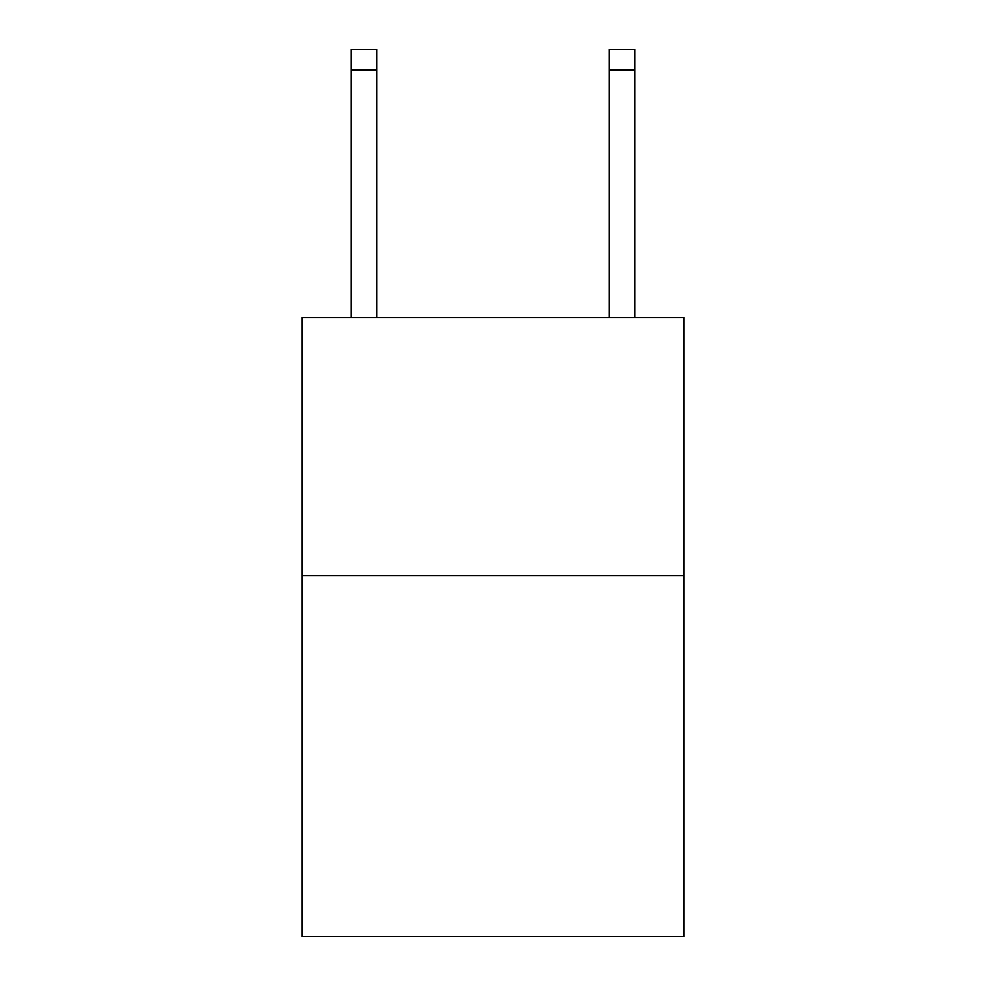 <?xml version="1.0" encoding="UTF-8"?>
<svg xmlns="http://www.w3.org/2000/svg" width="986" height="986" viewBox="0 0 986 986"><rect width="100%" height="100%" fill="white"/><g stroke="black" fill="none" stroke-linecap="round" stroke-linejoin="round"><path stroke-width="1.48" d="M683.89 575.553L683.89 936.7L302.11 936.7L302.11 317.578L683.89 317.578L683.89 575.553L302.11 575.553M376.911 317.578L376.911 69.932L351.115 69.932L351.115 49.3L376.911 49.3L376.911 69.932M351.115 317.578L351.115 69.932M634.885 317.578L634.885 49.3L609.089 49.3L609.089 317.578M609.089 69.932L634.885 69.932"/></g></svg>
